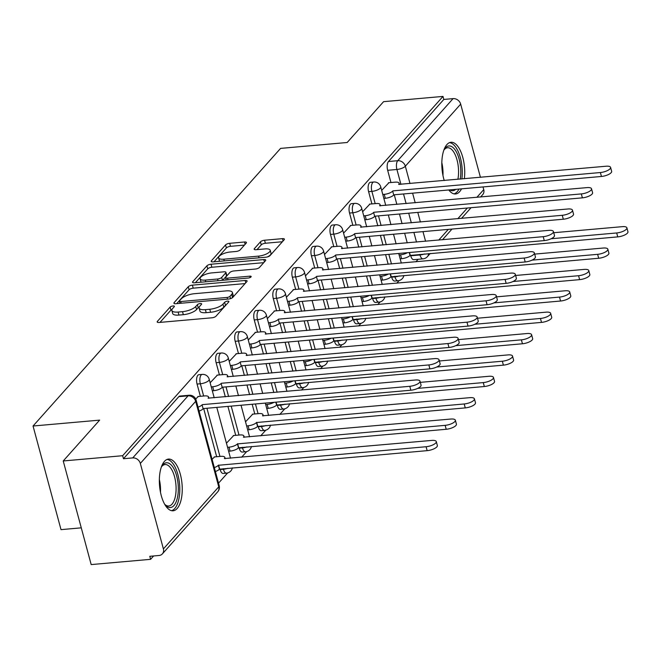 <?xml version="1.0" encoding="UTF-8"?>
<svg xmlns="http://www.w3.org/2000/svg" width="661" height="661" viewBox="0 0 661 661"><rect width="100%" height="100%" fill="white"/><g stroke="black" fill="none" stroke-linecap="round" stroke-linejoin="round"><path stroke-width="0.99" d="M173.017 305.969A2.289 0.777 -15.1 0 0 170.125 307.092L157.384 321.378A3.264 1.115 -15.1 0 0 157.161 321.973A3.264 1.115 -15.1 0 0 159.111 322.469L211.875 317.801A3.264 1.115 -15.1 0 0 216.007 316.198L228.747 301.912A2.289 0.777 -15.1 0 0 228.904 301.49A2.289 0.777 -15.1 0 0 227.533 301.152A2.289 0.777 -15.1 0 0 224.641 302.267L222.988 304.118A10.452 3.561 -15.1 0 1 209.777 309.257L205.381 309.645A10.452 3.561 -15.1 0 1 199.126 308.059A10.452 3.561 -15.1 0 1 199.837 306.167L201.489 304.316A2.289 0.777 -15.1 0 0 201.646 303.903A2.289 0.777 -15.1 0 0 200.275 303.556A2.289 0.777 -15.1 0 0 197.383 304.68L195.73 306.53A10.452 3.561 -15.1 0 1 182.519 311.661L178.123 312.05A10.452 3.561 -15.1 0 1 171.868 310.472A10.452 3.561 -15.1 0 1 172.579 308.58L174.231 306.729A2.289 0.777 -15.1 0 0 174.38 306.316A2.289 0.777 -15.1 0 0 173.017 305.969M171.984 309.455A2.289 0.777 -15.1 0 0 170.943 310.108L159.995 322.386M226.186 304.779A2.289 0.777 -15.1 0 0 225.459 305.291L223.806 307.142L222.988 304.118M199.242 307.043A2.289 0.777 -15.1 0 0 198.201 307.704L196.548 309.555L195.73 306.53M391.51 276.579L391.667 277.166A6.651 2.892 84.9 0 0 394.7 281.057L397.98 280.768A6.651 2.892 -95.1 0 1 394.947 276.876L394.791 276.29M372.449 297.954L372.606 298.541A6.651 2.892 84.9 0 0 375.638 302.432L378.918 302.143A6.651 2.892 -95.1 0 1 375.894 298.251L375.737 297.665M353.387 319.329L353.544 319.916A6.651 2.892 84.9 0 0 356.576 323.807L359.865 323.518A6.651 2.892 -95.1 0 1 356.833 319.627L356.676 319.04M334.326 340.712L334.491 341.299A6.651 2.892 84.9 0 0 337.515 345.182L340.803 344.893A6.651 2.892 -95.1 0 1 337.771 341.002L337.614 340.415M315.272 362.088L315.429 362.674A6.651 2.892 84.9 0 0 318.453 366.558L321.742 366.268A6.651 2.892 -95.1 0 1 318.709 362.385L318.552 361.798M296.211 383.463L296.368 384.049A6.651 2.892 84.9 0 0 299.4 387.941L302.68 387.652A6.651 2.892 -95.1 0 1 299.656 383.76L299.491 383.173M277.149 404.838L277.306 405.424A6.651 2.892 84.9 0 0 280.338 409.316L283.619 409.027A6.651 2.892 -95.1 0 1 280.595 405.135L280.438 404.549M258.087 426.213L258.244 426.799A6.651 2.892 84.9 0 0 261.277 430.691L264.565 430.402A6.651 2.892 -95.1 0 1 261.533 426.51L261.376 425.924M239.026 447.588L239.191 448.183A6.651 2.892 84.9 0 0 242.215 452.066L245.504 451.777A6.651 2.892 -95.1 0 1 242.471 447.885L242.314 447.299M219.973 468.971L220.13 469.558A6.651 2.892 84.9 0 0 223.162 473.441L226.442 473.152A6.651 2.892 -95.1 0 1 223.41 469.269L223.253 468.682M164.44 461.37A25.953 11.27 84.9 0 0 160.218 490.883A25.953 11.27 84.9 0 0 173.083 510.788A25.953 11.27 84.9 0 0 177.156 508.499A25.953 11.27 84.9 0 0 181.37 478.985A25.953 11.27 84.9 0 0 168.514 459.081A25.953 11.27 84.9 0 0 164.44 461.37M464.344 178.759A25.953 11.27 84.9 0 0 450.992 142.264A25.953 11.27 84.9 0 0 446.919 144.561A25.953 11.27 84.9 0 0 444.242 180.536M448.778 189.963A25.953 11.27 84.9 0 0 455.561 193.979A25.953 11.27 84.9 0 0 459.635 191.682A25.953 11.27 84.9 0 0 461.535 188.839M246.223 243.091A3.264 1.115 -15.1 0 0 246.446 242.496A3.264 1.115 -15.1 0 0 244.496 242L229.689 243.314A3.264 1.115 -15.1 0 0 225.558 244.917L211.413 260.789A3.264 1.115 -15.1 0 0 211.19 261.376A3.264 1.115 -15.1 0 0 213.139 261.872L265.896 257.212A3.264 1.115 -15.1 0 0 270.027 255.609L284.18 239.736A3.264 1.115 -15.1 0 0 284.404 239.142A3.264 1.115 -15.1 0 0 282.445 238.646L264.574 240.232A3.264 1.115 -15.1 0 0 260.442 241.835L254.386 248.627A3.264 1.115 -15.1 0 0 254.163 249.214A3.264 1.115 -15.1 0 0 256.113 249.709L264.978 248.924A8.733 2.975 -15.1 0 1 270.209 250.246A8.733 2.975 -15.1 0 1 258.567 256.121L223.831 259.195A8.733 2.975 -15.1 0 1 218.601 257.873A8.733 2.975 -15.1 0 1 230.251 251.998L236.035 251.486A3.264 1.115 -15.1 0 0 240.166 249.883L246.223 243.091M140.33 463.427L163.391 548.919A6.651 5.552 -138.3 0 1 162.391 553.877A6.651 5.552 -138.3 0 1 159.053 555.488L149.799 556.306L150.609 559.33L91.185 564.585L63.233 460.965L99.637 420.132L33.05 426.015L280.586 148.394L347.174 142.503L383.578 101.67L443.002 96.415L122.649 455.71L123.467 458.734L132.721 457.916L188.071 395.84A6.651 2.892 -95.1 0 1 189.112 395.253L179.858 396.071A6.651 2.892 -95.1 0 0 178.817 396.658L188.071 395.84A6.651 5.552 -138.3 0 1 195.673 401.351L140.33 463.427A6.651 5.552 -138.3 0 0 132.721 457.916M63.233 460.965L122.649 455.71M192.392 285.139A3.264 1.115 -15.1 0 0 188.261 286.75L174.116 302.622A3.264 1.115 -15.1 0 0 173.893 303.209A3.264 1.115 -15.1 0 0 175.843 303.705L228.599 299.036A3.264 1.115 -15.1 0 0 232.73 297.433L246.884 281.561A3.264 1.115 -15.1 0 0 247.107 280.975A3.264 1.115 -15.1 0 0 245.148 280.479L192.392 285.139L193.21 288.163A3.264 1.115 -15.1 0 0 189.079 289.766L176.718 303.63M192.764 281.702L206.91 265.829A3.264 1.115 -15.1 0 1 211.041 264.226L263.797 259.566A3.264 1.115 -15.1 0 1 265.755 260.054A3.264 1.115 -15.1 0 1 265.532 260.649L259.476 267.441A3.264 1.115 -15.1 0 1 255.344 269.044L233.953 270.936A3.264 1.115 -15.1 0 0 229.821 272.539L225.798 277.05A3.264 1.115 -15.1 0 0 225.583 277.637A3.264 1.115 -15.1 0 0 227.533 278.132L249.808 276.166A2.289 0.777 -15.1 0 1 251.18 276.513A2.289 0.777 -15.1 0 1 248.131 278.05L194.491 282.792A3.264 1.115 -15.1 0 1 192.541 282.297A3.264 1.115 -15.1 0 1 192.764 281.702L193.029 282.693M410.729 255.79L419.983 254.972A6.651 2.892 -95.1 0 0 423.015 258.856L413.753 259.682A6.651 2.892 -95.1 0 1 410.729 255.79L410.572 255.204M407.242 242.884L404.648 233.25M402.053 223.649L399.459 214.015M396.864 204.414L394.262 194.78M390.957 182.535L387.66 170.298L396.914 169.48A6.651 2.892 -95.1 0 1 397.732 160.697L453.074 98.621A6.651 5.552 41.7 0 1 460.676 104.132L480.431 177.338M150.609 559.33L153.608 555.975M218.527 483.158L227.64 472.937M241.645 457.222L246.702 451.562M260.707 435.847L265.763 430.187M279.768 414.472L284.817 408.804M301.523 390.073L303.878 387.429M320.585 368.698L322.94 366.054M339.647 347.314L342.001 344.678M358.708 325.939L361.055 323.303M377.762 304.564L380.116 301.92M396.823 283.189L399.178 280.545M415.885 261.814L418.132 259.294M81.278 527.842L61.01 529.635L33.05 426.015M483.017 186.939L483.745 189.624A6.651 5.552 41.7 0 1 482.745 194.582L480.572 197.019M443.002 96.415L443.82 99.439L453.074 98.621M214.643 456.9L212.082 459.296M198.341 396.476L195.689 398.98M233.705 435.525L226.45 443.184M217.403 375.101L210.148 382.76M252.766 414.141L245.512 421.809M236.464 353.726L229.21 361.385M255.518 332.351L248.272 340.01M274.579 310.976L267.325 318.635M293.641 289.592L286.387 297.252M312.703 268.217L305.448 275.877M331.764 246.842L324.51 254.502M350.817 225.467L343.571 233.126M369.879 204.092L362.625 211.751M388.181 264.26L385.586 254.625M382.992 245.024L380.397 235.39M377.803 225.798L375.208 216.164M371.903 203.91L368.598 191.673L371.887 191.384A6.651 2.892 -95.1 0 1 373.738 182.015L370.457 182.304A6.651 2.892 84.9 0 0 368.598 191.673M369.127 285.635L366.525 276.001M363.938 266.4L361.336 256.765M358.749 247.173L356.147 237.539M352.842 225.285L349.537 213.049L352.825 212.759A6.651 2.892 -95.1 0 1 354.684 203.39L351.396 203.679A6.651 2.892 84.9 0 0 349.537 213.049M350.066 307.01L347.463 297.376M344.877 287.783L342.274 278.149M339.688 268.548L337.085 258.914M333.78 246.66L330.475 234.424L333.764 234.134A6.651 2.892 -95.1 0 1 335.623 224.765L332.334 225.054A6.651 2.892 84.9 0 0 330.475 234.424M331.004 328.393L328.401 318.759M325.815 309.158L323.212 299.524M320.626 289.923L318.024 280.289M314.719 268.044L311.422 255.799L314.702 255.51A6.651 2.892 -95.1 0 1 316.561 246.14L313.281 246.429A6.651 2.892 84.9 0 0 311.422 255.799M311.942 349.768L309.348 340.134M306.754 330.533L304.159 320.899M301.565 311.298L298.97 301.664M295.665 289.419L292.36 277.182L295.641 276.885A6.651 2.892 -95.1 0 1 297.5 267.515L294.219 267.812A6.651 2.892 84.9 0 0 292.36 277.182M292.889 371.143L290.286 361.509M287.692 351.908L285.098 342.274M282.503 332.673L279.909 323.039M276.604 310.794L273.299 298.557L276.587 298.268A6.651 2.892 -95.1 0 1 278.438 288.898L275.158 289.188A6.651 2.892 84.9 0 0 273.299 298.557M273.828 392.518L271.225 382.884M268.639 373.283L266.036 363.649M263.45 354.056L260.847 344.422M257.542 332.169L254.237 319.932L257.526 319.643A6.651 2.892 -95.1 0 1 259.385 310.273L256.096 310.563A6.651 2.892 84.9 0 0 254.237 319.932M254.782 413.968L252.163 404.259M249.577 394.667L246.974 385.033M244.388 375.431L241.786 365.797M238.481 353.544L235.184 341.307L238.464 341.018A6.651 2.892 -95.1 0 1 240.323 331.648L237.035 331.938A6.651 2.892 84.9 0 0 235.184 341.307M235.721 435.343L227.913 406.408M225.327 396.807L222.724 387.172M219.419 374.919L216.122 362.682L219.402 362.393A6.651 2.892 -95.1 0 1 221.261 353.024L217.981 353.313A6.651 2.892 84.9 0 0 216.122 362.682M216.668 456.718L203.671 408.548M200.366 396.303L197.061 384.066L200.349 383.768A6.651 2.892 -95.1 0 1 202.2 374.399L198.92 374.688A6.651 2.892 84.9 0 0 197.061 384.066M388.941 182.709L381.686 190.376M443.82 99.439L388.47 161.515A6.651 2.892 84.9 0 0 387.66 170.298M123.467 458.734L178.817 396.658M171.868 310.472L172.678 313.496A10.452 3.561 -15.1 0 0 178.933 315.074L178.123 312.05M196.548 309.555A10.452 3.561 -15.1 0 1 183.328 314.686L178.933 315.074M199.126 308.059L199.944 311.083A10.452 3.561 -15.1 0 0 206.191 312.661L205.381 309.645M223.806 307.142A10.452 3.561 -15.1 0 1 210.595 312.273L206.191 312.661M245.091 283.577L193.21 288.163M179.536 300.78A2.289 0.777 -15.1 0 0 179.379 301.193A2.289 0.777 -15.1 0 0 180.75 301.54L227.054 297.442A2.289 0.777 -15.1 0 0 229.945 296.318L231.689 294.368A10.452 3.561 -15.1 0 0 232.399 292.476A10.452 3.561 -15.1 0 0 226.145 290.898L194.491 293.691A10.452 3.561 -15.1 0 0 181.271 298.822L179.536 300.78M232.399 292.476L233.217 295.5A10.452 3.561 -15.1 0 1 232.498 297.392L231.912 298.053M195.367 282.71L207.728 268.853L206.91 265.829M263.739 262.665L211.859 267.251A3.264 1.115 -15.1 0 0 207.728 268.853M211.743 272.902A8.733 2.975 -15.1 0 0 200.101 278.777A8.733 2.975 -15.1 0 0 205.331 280.099L217.568 279.016A3.264 1.115 -15.1 0 0 221.699 277.413L225.715 272.902A3.264 1.115 -15.1 0 0 225.938 272.315A3.264 1.115 -15.1 0 0 223.98 271.82L211.743 272.902M200.101 278.777L200.919 281.793A8.733 2.975 -15.1 0 0 201.134 282.206M225.938 272.315L226.756 275.331A3.264 1.115 -15.1 0 1 226.533 275.926L222.625 280.305M218.601 257.873L219.419 260.897A8.733 2.975 -15.1 0 0 219.634 261.302M267.391 256.939A8.733 2.975 -15.1 0 0 271.027 253.27L270.209 250.246M282.387 241.744L265.383 243.248A3.264 1.115 -15.1 0 0 261.252 244.851L256.997 249.635M244.43 245.099L230.507 246.33A3.264 1.115 -15.1 0 0 226.376 247.941L214.015 261.797M214.321 467.583A6.651 2.264 -15.1 0 0 218.378 465.278L426.089 446.729A7.651 2.603 -15.1 0 0 436.293 441.581A7.651 2.603 -15.1 0 0 431.716 440.424L224.368 458.56A6.651 2.264 -15.1 0 0 224.823 457.354A6.651 2.264 -15.1 0 0 220.84 456.354L214.189 456.941M436.293 441.581L437.351 445.506A7.651 2.603 164.9 0 1 427.155 450.653L219.435 469.203A6.651 2.264 164.9 0 1 215.379 471.508M219.626 468.996L218.56 465.071M198.019 407.168A6.651 2.264 -15.1 0 0 202.076 404.854L203.134 408.787A6.651 2.264 164.9 0 1 199.077 411.092M202.258 404.656L409.787 386.305A7.651 2.603 -15.1 0 0 419.991 381.157L421.049 385.09A7.651 2.603 164.9 0 1 410.853 390.23L203.315 408.581M419.991 381.157A7.651 2.603 -15.1 0 0 415.414 380.001L208.066 398.145A6.651 2.264 -15.1 0 0 208.521 396.939A6.651 2.264 -15.1 0 0 204.538 395.931L197.887 396.517M227.566 447.299L229.02 447.167A6.651 2.264 -15.1 0 0 237.439 443.903L445.15 425.345A7.651 2.603 -15.1 0 0 455.355 420.206A7.651 2.603 -15.1 0 0 450.769 419.049L243.422 437.185A6.651 2.264 -15.1 0 0 243.876 435.979A6.651 2.264 -15.1 0 0 239.893 434.971L233.242 435.566M455.355 420.206L456.412 424.131A7.651 2.603 164.9 0 1 446.208 429.278L238.497 447.828A6.651 2.264 164.9 0 1 230.086 451.099L229.02 447.167M228.623 451.223L230.086 451.099M238.679 447.621L237.621 443.696M246.619 425.924L248.082 425.791A6.651 2.264 -15.1 0 0 256.501 422.528L464.212 403.97A7.651 2.603 -15.1 0 0 474.408 398.831A7.651 2.603 -15.1 0 0 469.831 397.666L262.483 415.81A6.651 2.264 -15.1 0 0 262.938 414.604A6.651 2.264 -15.1 0 0 258.955 413.596L252.304 414.183M474.408 398.831L475.474 402.756A7.651 2.603 164.9 0 1 465.27 407.903L257.559 426.452A6.651 2.264 164.9 0 1 249.139 429.716L248.082 425.791M247.685 429.848L249.139 429.716M257.74 426.246L256.683 422.321M161.342 467.071A22.466 9.75 -95.1 0 1 161.995 465.955A22.466 9.75 -95.1 0 1 172.281 466.22A22.466 9.75 -95.1 0 1 178.305 487.331A22.466 9.75 -95.1 0 1 165.457 505.161A22.466 9.75 -95.1 0 1 164.622 504.178M164.82 504.426A20.797 9.031 84.9 0 0 168.745 505.995A20.797 9.031 84.9 0 0 176.074 487.297A20.797 9.031 84.9 0 0 165.085 464.559A20.797 9.031 84.9 0 0 161.491 466.79M171.53 510.68A25.787 11.196 84.9 0 0 179.767 487.653A25.787 11.196 84.9 0 0 167.002 459.453M443.812 150.254A22.466 9.75 -95.1 0 1 444.473 149.138A22.466 9.75 -95.1 0 1 454.76 149.403A22.466 9.75 -95.1 0 1 460.775 170.521A22.466 9.75 -95.1 0 1 460.23 179.123M457.883 179.329A20.797 9.031 84.9 0 0 458.552 170.488A20.797 9.031 84.9 0 0 447.563 147.75A20.797 9.031 84.9 0 0 443.969 149.981M454.008 193.871A25.787 11.196 84.9 0 0 459.015 189.063M461.874 178.982A25.787 11.196 84.9 0 0 462.246 170.844A25.787 11.196 84.9 0 0 449.48 142.644M455.768 189.343A22.466 9.75 -95.1 0 1 449.761 189.881M211.264 386.875L212.718 386.751A6.651 2.264 -15.1 0 0 221.138 383.479L222.195 387.412A6.651 2.264 164.9 0 1 213.784 390.676L212.321 390.808M221.319 383.273L428.849 364.93A7.651 2.603 -15.1 0 0 439.053 359.782L440.11 363.715A7.651 2.603 164.9 0 1 429.906 368.855L222.377 387.206M439.053 359.782A7.651 2.603 -15.1 0 0 434.467 358.626L227.12 376.77A6.651 2.264 -15.1 0 0 227.574 375.564A6.651 2.264 -15.1 0 0 223.592 374.556L216.94 375.142M230.317 365.5L231.78 365.376A6.651 2.264 -15.1 0 0 240.199 362.104L241.257 366.029A6.651 2.264 164.9 0 1 232.837 369.301L231.383 369.433M240.381 361.898L447.91 343.555A7.651 2.603 -15.1 0 0 458.106 338.407L459.172 342.332A7.651 2.603 164.9 0 1 448.968 347.479L241.439 365.83M458.106 338.407A7.651 2.603 -15.1 0 0 453.529 337.25L246.181 355.387A6.651 2.264 -15.1 0 0 246.636 354.189A6.651 2.264 -15.1 0 0 242.653 353.181L236.002 353.767M265.681 404.549L267.143 404.416A6.651 2.264 -15.1 0 0 274.009 402.334M417.669 388.395L483.274 382.595A7.651 2.603 -15.1 0 0 493.47 377.448A7.651 2.603 -15.1 0 0 488.892 376.291L420.313 382.355M493.47 377.448L494.535 381.38A7.651 2.603 164.9 0 1 484.331 386.52L276.62 405.077A6.651 2.264 164.9 0 1 268.201 408.341L267.143 404.416M266.738 408.473L268.201 408.341M276.802 404.871L276.067 402.152M284.742 383.165L286.205 383.041A6.651 2.264 -15.1 0 0 293.071 380.951M436.723 367.02L502.335 361.22A7.651 2.603 -15.1 0 0 512.531 356.072A7.651 2.603 -15.1 0 0 507.954 354.916L439.375 360.98M512.531 356.072L513.589 359.997A7.651 2.603 164.9 0 1 503.393 365.145L295.682 383.702A6.651 2.264 164.9 0 1 287.262 386.966L286.205 383.041M285.8 387.098L287.262 386.966M295.864 383.496L295.128 380.769M303.804 361.79L305.266 361.666A6.651 2.264 -15.1 0 0 312.132 359.576M455.784 345.645L521.389 339.845A7.651 2.603 -15.1 0 0 531.593 334.697A7.651 2.603 -15.1 0 0 527.015 333.541L458.428 339.605M531.593 334.697L532.65 338.622A7.651 2.603 164.9 0 1 522.454 343.77L314.735 362.319A6.651 2.264 164.9 0 1 306.324 365.591L305.266 361.666M304.861 365.723L306.324 365.591M314.917 362.112L314.19 359.394M249.379 344.125L250.841 343.993A6.651 2.264 -15.1 0 0 259.252 340.729L260.318 344.654A6.651 2.264 164.9 0 1 251.899 347.926L250.436 348.05M259.442 340.522L466.972 322.18A7.651 2.603 -15.1 0 0 477.168 317.032L478.225 320.957A7.651 2.603 164.9 0 1 468.029 326.104L260.5 344.447M477.168 317.032A7.651 2.603 -15.1 0 0 472.59 315.875L265.243 334.012A6.651 2.264 -15.1 0 0 265.697 332.805A6.651 2.264 -15.1 0 0 261.715 331.797L255.063 332.392M268.44 322.75L269.903 322.618A6.651 2.264 -15.1 0 0 278.314 319.354L279.372 323.279A6.651 2.264 164.9 0 1 270.96 326.551L269.498 326.674M278.496 319.147L486.033 300.796A7.651 2.603 -15.1 0 0 496.229 295.657L497.287 299.582A7.651 2.603 164.9 0 1 487.091 304.729L279.562 323.072M496.229 295.657A7.651 2.603 -15.1 0 0 491.652 294.5L284.304 312.636A6.651 2.264 -15.1 0 0 284.759 311.43A6.651 2.264 -15.1 0 0 280.776 310.422L274.125 311.009M287.502 301.375L288.956 301.242A6.651 2.264 -15.1 0 0 297.376 297.979L298.433 301.903A6.651 2.264 164.9 0 1 290.022 305.167L288.56 305.299M297.557 297.772L505.087 279.421A7.651 2.603 -15.1 0 0 515.291 274.274L516.348 278.207A7.651 2.603 164.9 0 1 506.152 283.354L298.615 301.697M515.291 274.274A7.651 2.603 -15.1 0 0 510.713 273.117L303.366 291.261A6.651 2.264 -15.1 0 0 303.812 290.055A6.651 2.264 -15.1 0 0 299.838 289.047L293.178 289.634M322.865 340.415L324.32 340.283A6.651 2.264 -15.1 0 0 331.186 338.201M474.846 324.262L540.45 318.47A7.651 2.603 -15.1 0 0 550.654 313.322A7.651 2.603 -15.1 0 0 546.069 312.166L477.49 318.222M550.654 313.322L551.712 317.247A7.651 2.603 164.9 0 1 541.508 322.394L333.797 340.944A6.651 2.264 164.9 0 1 325.386 344.216L324.32 340.283M323.923 344.34L325.386 344.216M333.979 340.737L333.243 338.019M306.555 280L308.018 279.867A6.651 2.264 -15.1 0 0 316.437 276.595L317.495 280.528A6.651 2.264 164.9 0 1 309.075 283.792L307.621 283.924M316.619 276.389L524.148 258.046A7.651 2.603 -15.1 0 0 534.352 252.899L535.41 256.832A7.651 2.603 164.9 0 1 525.206 261.971L317.677 280.322M534.352 252.899A7.651 2.603 -15.1 0 0 529.767 251.742L322.419 269.886A6.651 2.264 -15.1 0 0 322.874 268.68A6.651 2.264 -15.1 0 0 318.891 267.672L312.24 268.259M341.919 319.04L343.381 318.908A6.651 2.264 -15.1 0 0 350.247 316.826M493.907 302.887L559.512 297.086A7.651 2.603 -15.1 0 0 569.708 291.947A7.651 2.603 -15.1 0 0 565.13 290.782L496.551 296.847M569.708 291.947L570.774 295.872A7.651 2.603 164.9 0 1 560.569 301.019L352.858 319.569A6.651 2.264 164.9 0 1 344.439 322.841L343.381 318.908M342.985 322.965L344.439 322.841M353.04 319.362L352.305 316.644M325.617 258.616L327.079 258.492A6.651 2.264 -15.1 0 0 335.499 255.22L336.556 259.145A6.651 2.264 164.9 0 1 328.137 262.417L326.683 262.549M335.681 255.014L543.21 236.671A7.651 2.603 -15.1 0 0 553.406 231.524L554.472 235.448A7.651 2.603 164.9 0 1 544.267 240.596L336.738 258.947M553.406 231.524A7.651 2.603 -15.1 0 0 548.828 230.367L341.481 248.511A6.651 2.264 -15.1 0 0 341.935 247.305A6.651 2.264 -15.1 0 0 337.953 246.297L331.301 246.884M360.98 297.665L362.443 297.533A6.651 2.264 -15.1 0 0 369.309 295.45M512.969 281.512L578.573 275.711A7.651 2.603 -15.1 0 0 588.769 270.564A7.651 2.603 -15.1 0 0 584.192 269.407L515.613 275.472M588.769 270.564L589.827 274.497A7.651 2.603 164.9 0 1 579.631 279.636L371.92 298.194A6.651 2.264 164.9 0 1 363.5 301.457L362.443 297.533M362.038 301.59L363.5 301.457M372.102 297.987L371.366 295.269M344.678 237.241L346.141 237.117A6.651 2.264 -15.1 0 0 354.552 233.845L355.618 237.77A6.651 2.264 164.9 0 1 347.199 241.042L345.736 241.174M354.742 233.639L562.271 215.296A7.651 2.603 -15.1 0 0 572.467 210.148L573.525 214.073A7.651 2.603 164.9 0 1 563.329 219.221L355.8 237.563M572.467 210.148A7.651 2.603 -15.1 0 0 567.89 208.992L360.542 227.128A6.651 2.264 -15.1 0 0 360.997 225.922A6.651 2.264 -15.1 0 0 357.014 224.922L350.363 225.508M380.042 276.281L381.504 276.158A6.651 2.264 -15.1 0 0 388.371 274.067M532.022 260.137L597.635 254.336A7.651 2.603 -15.1 0 0 607.831 249.189A7.651 2.603 -15.1 0 0 603.253 248.032L534.675 254.097M607.831 249.189L608.888 253.122A7.651 2.603 164.9 0 1 598.692 258.261L390.973 276.819A6.651 2.264 164.9 0 1 382.562 280.082L381.504 276.158M381.1 280.214L382.562 280.082M391.163 276.612L390.428 273.885M363.74 215.866L365.203 215.734A6.651 2.264 -15.1 0 0 373.614 212.47L374.671 216.395A6.651 2.264 164.9 0 1 366.26 219.667L364.798 219.791M373.796 212.264L581.325 193.913A7.651 2.603 -15.1 0 0 591.529 188.773L592.587 192.698A7.651 2.603 164.9 0 1 582.391 197.846L374.861 216.188M591.529 188.773A7.651 2.603 -15.1 0 0 586.951 187.617L379.604 205.753A6.651 2.264 -15.1 0 0 380.058 204.546A6.651 2.264 -15.1 0 0 376.076 203.538L369.425 204.133M399.104 254.906L400.558 254.782A6.651 2.264 -15.1 0 0 407.424 252.692M551.084 238.761L616.688 232.961A7.651 2.603 -15.1 0 0 626.892 227.814A7.651 2.603 -15.1 0 0 622.315 226.657L553.728 232.722M626.892 227.814L627.95 231.738A7.651 2.603 164.9 0 1 617.754 236.886L410.035 255.435A6.651 2.264 164.9 0 1 401.624 258.707L400.558 254.782M400.161 258.839L401.624 258.707M410.217 255.237L409.49 252.51M382.802 194.491L384.256 194.359A6.651 2.264 -15.1 0 0 392.675 191.095L393.733 195.02A6.651 2.264 164.9 0 1 385.322 198.292L383.859 198.416M392.857 190.889L600.386 172.538A7.651 2.603 -15.1 0 0 610.59 167.398L611.648 171.323A7.651 2.603 164.9 0 1 601.444 176.47L393.915 194.813M610.59 167.398A7.651 2.603 -15.1 0 0 606.005 166.233L398.657 184.378A6.651 2.264 -15.1 0 0 399.112 183.171A6.651 2.264 -15.1 0 0 395.129 182.163L388.478 182.75M170.943 310.108L170.125 307.092M225.459 305.291L224.641 302.267M198.201 307.704L197.383 304.68M391.667 277.166L394.947 276.876A6.651 2.264 -15.1 0 0 399.401 275.885M372.606 298.541L375.894 298.251A6.651 2.264 -15.1 0 0 380.339 297.26M353.544 319.916L356.833 319.627A6.651 2.264 -15.1 0 0 361.278 318.635M334.491 341.299L337.771 341.002A6.651 2.264 -15.1 0 0 342.224 340.01M315.429 362.674L318.709 362.385A6.651 2.264 -15.1 0 0 323.163 361.385M296.368 384.049L299.656 383.76A6.651 2.264 -15.1 0 0 304.101 382.76M277.306 405.424L280.595 405.135A6.651 2.264 -15.1 0 0 285.04 404.144M258.244 426.799L261.533 426.51A6.651 2.264 -15.1 0 0 265.986 425.519M239.191 448.183L242.471 447.885A6.651 2.264 -15.1 0 0 246.925 446.894M220.13 469.558L223.41 469.269A6.651 2.264 -15.1 0 0 227.863 468.269M424.436 253.973A6.651 2.264 164.9 0 1 419.983 254.972L419.826 254.386M416.504 242.066L413.902 232.432M411.316 222.831L408.713 213.197M406.118 203.596L403.524 193.962M400.93 184.369L396.914 169.48A6.651 2.264 164.9 0 0 405.333 166.208L410.01 183.56M412.604 193.161L415.207 202.795M417.793 212.396L420.396 222.03M422.982 231.631L425.585 241.265M438.747 240.1L448.29 229.392M457.809 218.725L467.352 208.017M476.862 197.342L483.745 189.624M460.676 104.132L405.333 166.208A6.651 5.552 -138.3 0 0 397.732 160.697L388.47 161.515M163.391 548.919L218.741 486.843L195.673 401.351A6.651 2.264 -15.1 0 0 196.127 400.145A6.651 6.651 0 0 0 189.112 395.253M391.469 263.97L388.866 254.336M386.28 244.735L383.677 235.101M381.091 225.5L378.489 215.866M375.184 203.621L371.887 191.384A6.651 2.264 164.9 0 0 380.298 188.112A6.651 2.264 164.9 0 0 380.753 186.906A6.651 6.651 0 0 0 373.738 182.015M372.407 285.345L369.813 275.711M367.219 266.11L364.624 256.476M362.03 246.884L359.427 237.249M356.122 224.996L352.825 212.759A6.651 2.264 164.9 0 0 361.237 209.487A6.651 2.264 164.9 0 0 361.691 208.281A6.651 6.651 0 0 0 354.684 203.39M353.346 306.721L350.751 297.086M348.157 287.494L345.563 277.851M342.968 268.259L340.374 258.625M337.069 246.371L333.764 234.134A6.651 2.264 164.9 0 0 342.183 230.871A6.651 2.264 164.9 0 0 342.629 229.664A6.651 6.651 0 0 0 335.623 224.765M334.292 328.096L331.69 318.462M329.104 308.869L326.501 299.235M323.915 289.634L321.312 280M318.007 267.746L314.702 255.51A6.651 2.264 164.9 0 0 323.122 252.246A6.651 2.264 164.9 0 0 323.576 251.04A6.651 6.651 0 0 0 316.561 246.14M315.231 349.479L312.628 339.845M310.042 330.244L307.439 320.61M304.853 311.009L302.251 301.375M298.946 289.13L295.641 276.885A6.651 2.264 164.9 0 0 304.06 273.621A6.651 2.264 164.9 0 0 304.514 272.415A6.651 6.651 0 0 0 297.5 267.515M296.169 370.854L293.567 361.22M290.98 351.619L288.378 341.985M285.792 332.384L283.189 322.75M279.884 310.505L276.587 298.268A6.651 2.264 164.9 0 0 284.998 294.996A6.651 2.264 164.9 0 0 285.453 293.79A6.651 6.651 0 0 0 278.438 288.898M277.108 392.229L274.513 382.595M271.919 372.994L269.324 363.36M266.73 353.767L264.136 344.125M260.831 331.88L257.526 319.643A6.651 2.264 164.9 0 0 265.937 316.371A6.651 2.264 164.9 0 0 266.391 315.165A6.651 6.651 0 0 0 259.385 310.273M258.071 413.679L255.452 403.97M252.857 394.369L250.263 384.735M247.668 375.142L245.074 365.508M241.769 353.255L238.464 341.018A6.651 2.264 164.9 0 0 246.884 337.746A6.651 2.264 164.9 0 0 247.338 336.548A6.651 6.651 0 0 0 240.323 331.648M239.009 435.054L231.201 406.118M228.615 396.517L226.012 386.883M222.707 374.63L219.402 362.393A6.651 2.264 164.9 0 0 227.822 359.13A6.651 2.264 164.9 0 0 228.276 357.923A6.651 6.651 0 0 0 221.261 353.024M219.948 456.429L206.951 408.258M203.646 396.013L200.349 383.768A6.651 2.264 164.9 0 0 208.76 380.505A6.651 2.264 164.9 0 0 209.215 379.298A6.651 6.651 0 0 0 202.2 374.399M428.609 253.609A6.651 5.552 41.7 0 1 427.394 256.658L430.245 253.46M219.196 485.637A6.651 2.264 -15.1 0 1 218.741 486.843A6.651 5.552 41.7 0 1 217.733 491.801A6.651 6.651 0 0 0 219.196 485.637L196.127 400.145M183.328 314.686L182.519 311.661M210.595 312.273L209.777 309.257M157.649 322.37L157.384 321.378M245.776 282.801L245.148 280.479M174.38 303.606L174.116 302.622M189.079 289.766L188.261 286.75M181.205 303.234L180.75 301.54M227.516 299.136L227.054 297.442M230.573 298.623L229.945 296.318M232.498 297.392L231.689 294.368M211.859 267.251L211.041 264.226M264.425 261.888L263.797 259.566M227.987 279.826L227.533 278.132M250.172 277.496L249.808 276.166M205.786 281.793L205.331 280.099M218.023 280.71L217.568 279.016M222.484 280.314L221.699 277.413M226.533 275.926L225.715 272.902M224.294 260.888L223.831 259.195M259.021 257.815L258.567 256.121M254.65 249.618L254.386 248.627M261.252 244.851L260.442 241.835M265.383 243.248L264.574 240.232M283.073 240.976L282.445 238.646M211.677 261.781L211.413 260.789M226.376 247.941L225.558 244.917M230.507 246.33L229.689 243.314M245.124 244.33L244.496 242M219.435 469.203L218.378 465.278M427.155 450.653L426.089 446.729M202.076 404.854L203.134 408.787M409.787 386.305L410.853 390.23M238.497 447.828L237.439 443.903M446.208 429.278L445.15 425.345M257.559 426.452L256.501 422.528M465.27 407.903L464.212 403.97M159.359 479.522A20.797 9.031 -95.1 0 1 160.516 488.677A20.797 9.031 -95.1 0 1 160.483 492.263M441.829 162.713A20.797 9.031 -95.1 0 1 442.994 171.86A20.797 9.031 -95.1 0 1 442.961 175.454M221.138 383.479L222.195 387.412M212.718 386.751L213.784 390.676M428.849 364.93L429.906 368.855M240.199 362.104L241.257 366.029M231.78 365.376L232.837 369.301M447.91 343.555L448.968 347.479M276.62 405.077L275.835 402.169M484.331 386.52L483.274 382.595M295.682 383.702L294.897 380.794M503.393 365.145L502.335 361.22M314.735 362.319L313.95 359.419M522.454 343.77L521.389 339.845M259.252 340.729L260.318 344.654M250.841 343.993L251.899 347.926M466.972 322.18L468.029 326.104M278.314 319.354L279.372 323.279M269.903 322.618L270.96 326.551M486.033 300.796L487.091 304.729M297.376 297.979L298.433 301.903M288.956 301.242L290.022 305.167M505.087 279.421L506.152 283.354M333.797 340.944L333.012 338.035M541.508 322.394L540.45 318.47M316.437 276.595L317.495 280.528M308.018 279.867L309.075 283.792M524.148 258.046L525.206 261.971M352.858 319.569L352.073 316.66M560.569 301.019L559.512 297.086M335.499 255.22L336.556 259.145M327.079 258.492L328.137 262.417M543.21 236.671L544.267 240.596M371.92 298.194L371.135 295.285M579.631 279.636L578.573 275.711M354.552 233.845L355.618 237.77M346.141 237.117L347.199 241.042M562.271 215.296L563.329 219.221M390.973 276.819L390.197 273.91M598.692 258.261L597.635 254.336M373.614 212.47L374.671 216.395M365.203 215.734L366.26 219.667M581.325 193.913L582.391 197.846M410.035 255.435L409.25 252.535M617.754 236.886L616.688 232.961M392.675 191.095L393.733 195.02M384.256 194.359L385.322 198.292M600.386 172.538L601.444 176.47M209.215 379.298L214.205 397.79M216.791 407.391L230.507 458.213M226.442 473.152A6.651 6.651 0 0 0 232.375 467.872M228.276 357.923L233.267 376.415M235.853 386.016L238.456 395.65M241.042 405.243L249.569 436.83M245.504 451.777A6.651 6.651 0 0 0 251.436 446.497M247.338 336.548L252.32 355.04M254.915 364.632L257.509 374.266M260.103 383.867L262.706 393.502M265.292 403.103L268.622 415.455M264.565 430.402A6.651 6.651 0 0 0 270.498 425.122M266.391 315.165L271.382 333.656M273.976 343.257L276.571 352.891M279.165 362.492L281.76 372.126M284.354 381.728L286.948 391.362M283.619 409.027A6.651 6.651 0 0 0 289.551 403.739M285.453 293.79L290.443 312.281M293.03 321.882L295.632 331.516M298.227 341.117L300.821 350.751M303.416 360.344L306.01 369.978M302.68 387.652A6.651 6.651 0 0 0 308.613 382.364M304.514 272.415L309.505 290.906M312.091 300.507L314.694 310.141M317.28 319.742L319.883 329.376M322.469 338.969L325.072 348.603M321.742 366.268A6.651 6.651 0 0 0 327.674 360.989M323.576 251.04L328.567 269.531M331.153 279.132L333.755 288.766M336.342 298.359L338.944 307.993M341.53 317.594L344.133 327.228M340.803 344.893A6.651 6.651 0 0 0 346.736 339.614M342.629 229.664L347.62 248.156M350.214 257.749L352.809 267.383M355.403 276.984L357.998 286.618M360.592 296.219L363.195 305.853M359.865 323.518A6.651 6.651 0 0 0 365.789 318.238M361.691 208.281L366.681 226.781M369.276 236.374L371.87 246.008M374.465 255.609L377.059 265.243M379.654 274.844L382.248 284.478M378.918 302.143A6.651 6.651 0 0 0 384.851 296.855M380.753 186.906L385.743 205.397M388.329 214.999L390.932 224.633M393.518 234.234L396.121 243.868M398.715 253.469L401.31 263.103M397.98 280.768A6.651 6.651 0 0 0 403.912 275.48M423.015 258.856A6.651 6.651 0 0 0 427.394 256.658M442.457 239.769L452 229.061M461.51 218.394L471.062 207.686M162.391 553.877L217.733 491.801M179.957 303.341L179.379 301.193M226.211 279.983L225.583 277.637M225.178 458.684L224.823 457.354M208.521 396.939L208.876 398.261M244.24 437.301L243.876 435.979M263.293 415.926L262.938 414.604M227.574 375.564L227.938 376.886M246.636 354.189L246.991 355.511M265.697 332.805L266.053 334.135M284.759 311.43L285.114 312.752M303.812 290.055L304.176 291.377M322.874 268.68L323.229 270.002M341.935 247.305L342.291 248.627M360.997 225.922L361.352 227.252M380.058 204.546L380.414 205.868M399.112 183.171L399.475 184.493"/></g></svg>
